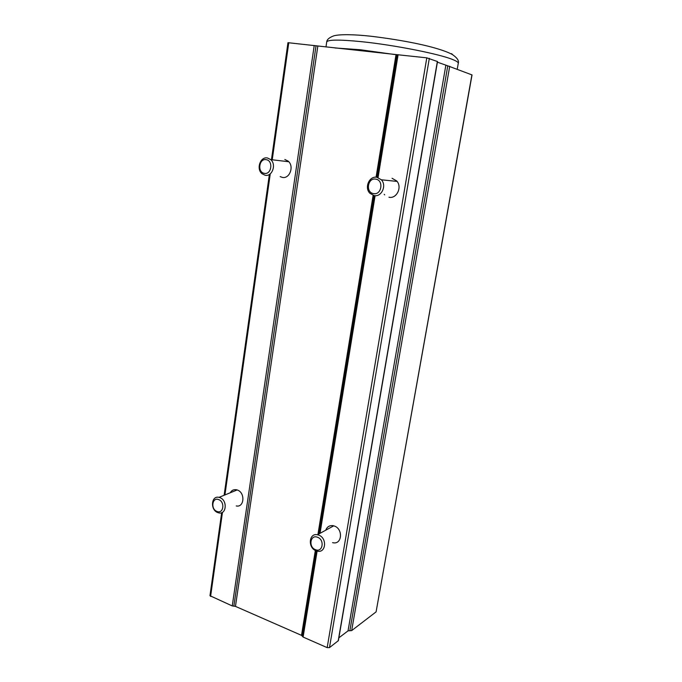 <?xml version="1.0" encoding="UTF-8"?>
<svg xmlns="http://www.w3.org/2000/svg" width="682" height="682" viewBox="0 0 682 682"><rect width="100%" height="100%" fill="white"/><g stroke="black" fill="none" stroke-linecap="round" stroke-linejoin="round"><path stroke-width="1.02" d="M451.629 53.665L452.507 54.603M317.531 537.263C310.267 534.202 308.179 547.16 315.51 549.683C322.774 552.846 324.922 539.769 317.531 537.263M316.141 550.817C307.65 547.944 308.835 532.787 317.428 534.756L318.699 535.106C327.121 537.859 326.167 552.914 317.71 551.235L316.141 550.817M266.236 159.682C259.066 158.088 257.097 172.333 264.326 173.33C271.487 175.018 273.533 160.645 266.236 159.682M265.076 175.24L262.024 173.731C255.972 169 260.336 156.306 267.489 157.977L270.728 159.614C276.67 164.515 272.101 177.005 265.076 175.24M375.808 179.144C367.726 177.371 365.305 192.435 373.455 193.586C381.536 195.47 384.043 180.253 375.808 179.144M374.017 195.564L369.9 193.279C364.052 187.686 369.388 175.555 376.993 177.311L381.349 179.792C387.009 185.564 381.451 197.405 374.017 195.564M218.658 499.608C212.162 496.846 210.448 509.215 216.995 511.449C223.5 514.288 225.265 501.824 218.658 499.608M217.788 512.591C210.039 509.991 211.19 495.277 219.007 497.357L219.885 497.613C227.592 500.128 226.595 514.791 218.862 512.907L217.788 512.591M284.829 159.469L288.23 161.174C294.436 166.272 289.611 179.221 282.254 177.371L280.183 176.612M230.252 492.771C231.658 490.307 233.713 489.301 236.415 489.744L237.327 490.008C245.426 492.592 244.344 507.851 236.219 505.933M392.082 178.3L396.634 180.892C402.533 186.877 396.702 199.127 388.945 197.217M325.774 530.187C327.087 526.777 329.508 525.268 333.038 525.669L334.359 526.035C343.174 528.848 342.151 544.492 333.293 542.804L332.552 542.659M376.089 611.873L472.038 74.926L447.776 65.83L349.849 630.731L351.665 630.603L376.089 611.873L471.918 74.841M349.849 630.731L348.033 630.859L338.869 637.841M316.209 550.843L302.305 636.212L303.098 637.056L327.172 647.636L329.474 647.627L338.391 640.628L437.512 61.551L426.796 57.842L397.052 54.679L377.069 177.32M302.305 636.212L301.512 635.36L235.452 606.375L233.849 606.153L316.03 45.779L287.957 42.685L271.453 159.699M221.676 512.676L209.962 595.71L232.247 605.931L233.849 606.153M437.409 62.173L447.776 65.83M316.03 45.779L397.052 54.679M384.648 194.847L384.196 194.327M458.27 63.307C459.191 60.741 457.162 57.774 452.183 54.407C436.855 46.427 401.374 39.897 370.999 36.248C354.384 34.39 339.9 34.16 333.907 35.805C329.261 37.501 326.857 39.565 326.721 41.994C327.675 39.599 339.252 39.488 361.451 41.67C394.298 44.995 440.231 54.142 453.146 59.726C456.718 61.192 458.423 62.386 458.27 63.307L457.247 69.155M334.964 47.962L360.198 49.726L394.767 54.534M232.247 605.931L314.232 45.481M288.776 42.685L272.237 159.793M270.26 173.816L224.924 494.944M222.477 512.284L210.593 596.418M317.829 46.078L235.452 606.375M301.512 635.36L315.331 550.451M317.931 534.475L373.122 195.333M376.072 177.209L396.012 54.671M327.172 647.636L426.796 57.842M398.1 54.688L378.075 177.422M375.1 195.683L320.02 533.341M317.113 551.124L303.098 637.056M429.319 58.337L329.474 647.627M338.187 640.944L437.358 61.448M348.033 630.859L445.823 65.421M449.719 66.239L351.665 630.603M374.094 195.581L318.971 533.912M326.721 41.994L325.979 46.973M333.728 525.831L317.428 534.756M288.784 161.736L270.728 159.614M397.069 181.412L381.349 179.792M237.157 489.949L219.007 497.357M269.373 174.439L224.131 495.268"/></g></svg>
